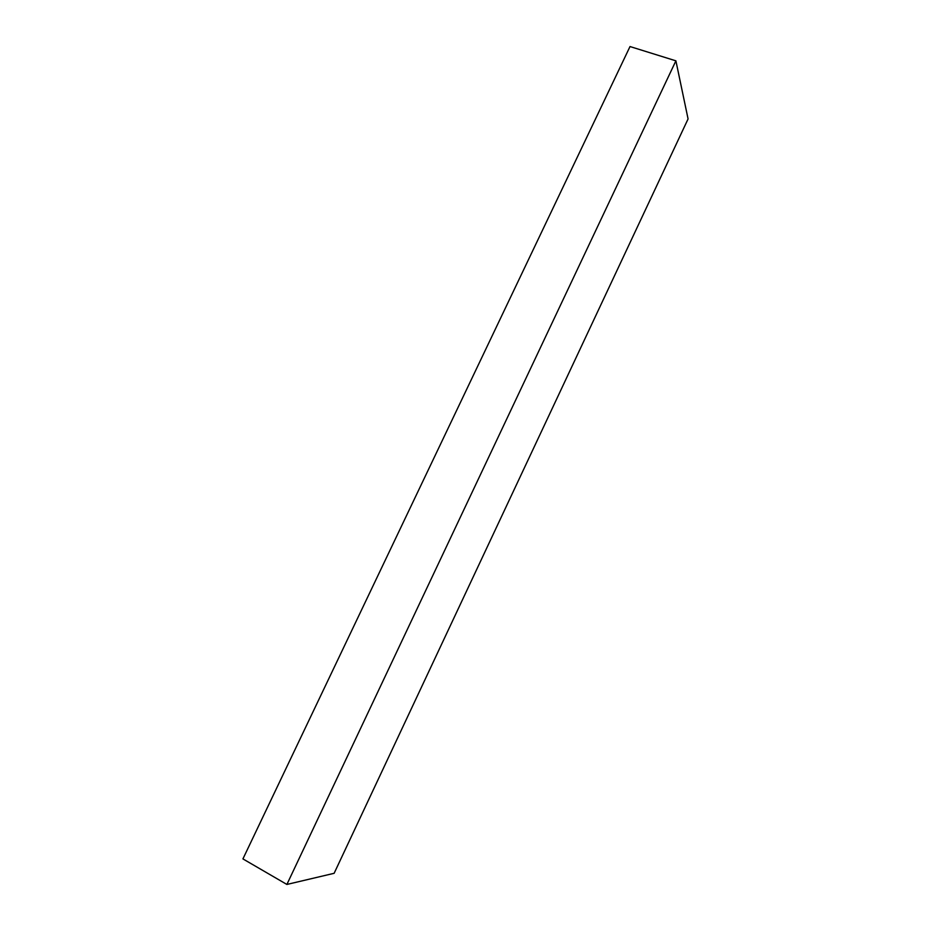 <?xml version="1.0" encoding="UTF-8"?>
<svg xmlns="http://www.w3.org/2000/svg" width="931" height="931" viewBox="0 0 931 931"><rect width="100%" height="100%" fill="white"/><g stroke="black" fill="none" stroke-linecap="round" stroke-linejoin="round"><path stroke-width="1.4" d="M334.136 873.301L286.888 884.45L675.894 60.829L688.079 118.935L334.136 873.301M286.888 884.45L242.921 858.906L630.008 46.55L675.894 60.829"/></g></svg>
